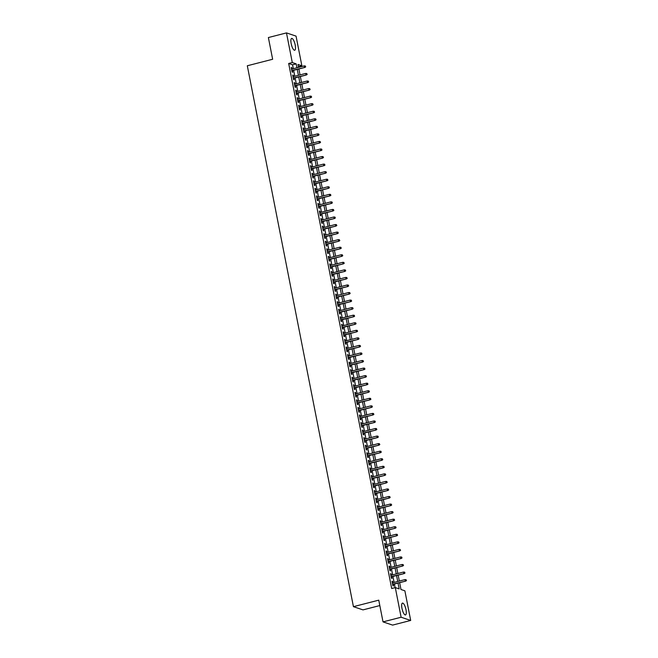<?xml version="1.0" encoding="UTF-8"?>
<svg xmlns="http://www.w3.org/2000/svg" width="658" height="658" viewBox="0 0 658 658"><rect width="100%" height="100%" fill="white"/><g stroke="black" fill="none" stroke-linecap="round" stroke-linejoin="round"><path stroke-width="0.99" d="M401.964 608.346A6.103 1.818 -104.4 0 1 402.457 603.115A6.103 1.818 -104.4 0 1 405.994 609.703A6.103 1.818 -104.4 0 1 405.493 614.942A6.103 1.818 -104.4 0 1 401.964 608.346M291.173 43.65A6.103 1.818 -104.4 0 1 291.675 38.419A6.103 1.818 -104.4 0 1 295.203 45.007A6.103 1.818 -104.4 0 1 294.71 50.247A6.103 1.818 -104.4 0 1 291.173 43.65M379.822 605.566L363.002 609.884L353.428 606.668L247.309 65.767L272.642 59.261L268.382 37.547L286.477 32.9L296.051 36.116L301.866 65.767L297.984 64.468L298.551 67.346M298.411 66.655L301.866 65.767M399.653 582.675L400.993 589.502L404.876 590.802L410.691 620.453L401.117 617.237L395.302 587.586L399.184 588.894L398.041 583.087M401.117 617.237L383.022 621.884L392.596 625.1L410.691 620.453M392.9 582.708L392.653 581.433L392.004 581.211L392.892 585.752L393.542 585.965L393.221 584.329M391.42 575.15L391.165 573.875L390.523 573.661L391.411 578.193L392.053 578.407L391.732 576.77M389.931 567.599L389.684 566.324L389.043 566.102L389.931 570.642L390.572 570.856L390.252 569.219M388.45 560.04L388.204 558.765L387.554 558.552L388.442 563.084L389.092 563.306L388.771 561.661M386.97 552.49L386.723 551.215L386.073 551.001L386.962 555.533L387.611 555.747L387.291 554.11M385.489 544.931L385.243 543.656L384.593 543.442L385.481 547.974L386.131 548.196L385.81 546.551M384.009 537.38L383.754 536.106L383.112 535.892L384.001 540.424L384.642 540.637L384.321 539.001M382.528 529.822L382.273 528.555L381.632 528.333L382.52 532.865L383.162 533.087L382.841 531.45M381.04 522.271L380.793 520.996L380.143 520.782L381.031 525.314L381.681 525.528L381.36 523.891M379.559 514.712L379.312 513.446L378.663 513.224L379.551 517.756L380.201 517.978L379.88 516.341M378.079 507.162L377.832 505.887L377.182 505.673L378.07 510.205L378.72 510.419L378.399 508.782M376.598 499.603L376.343 498.336L375.702 498.114L376.59 502.646L377.231 502.868L376.911 501.231M375.118 492.052L374.863 490.778L374.221 490.564L375.109 495.096L375.751 495.31L375.43 493.673M373.629 484.494L373.382 483.227L372.732 483.005L373.621 487.537L374.27 487.759L373.95 486.122M372.148 476.943L371.902 475.668L371.252 475.454L372.14 479.986L372.79 480.2L372.469 478.563M370.668 469.384L370.421 468.118L369.771 467.896L370.66 472.428L371.309 472.65L370.989 471.013M369.187 461.834L368.932 460.559L368.291 460.345L369.179 464.877L369.821 465.091L369.5 463.454M367.707 454.275L367.452 453.008L366.81 452.786L367.699 457.318L368.34 457.54L368.019 455.904M366.218 446.724L365.971 445.45L365.322 445.236L366.21 449.768L366.86 449.982L366.539 448.345M364.738 439.174L364.491 437.899L363.841 437.677L364.729 442.209L365.379 442.431L365.058 440.794M363.257 431.615L363.01 430.34L362.361 430.126L363.249 434.658L363.899 434.872L363.578 433.235M361.777 424.065L361.522 422.79L360.88 422.568L361.768 427.1L362.41 427.322L362.089 425.685M360.296 416.506L360.041 415.231L359.4 415.017L360.288 419.549L360.929 419.763L360.609 418.126M358.807 408.955L358.561 407.68L357.911 407.458L358.799 411.998L359.449 412.212L359.128 410.576M357.327 401.396L357.08 400.122L356.43 399.908L357.319 404.44L357.968 404.654L357.648 403.017M355.846 393.846L355.6 392.571L354.95 392.349L355.838 396.889L356.488 397.103L356.167 395.466M354.366 386.287L354.111 385.012L353.469 384.798L354.358 389.33L354.999 389.552L354.678 387.907M352.885 378.737L352.63 377.462L351.989 377.248L352.877 381.78L353.519 381.994L353.198 380.357M351.397 371.178L351.15 369.903L350.5 369.689L351.388 374.221L352.038 374.443L351.717 372.798M349.916 363.627L349.669 362.352L349.02 362.139L349.908 366.671L350.558 366.884L350.237 365.248M348.436 356.068L348.189 354.802L347.539 354.58L348.427 359.112L349.077 359.334L348.756 357.697M346.955 348.518L346.7 347.243L346.059 347.029L346.947 351.561L347.597 351.775L347.268 350.138M345.475 340.959L345.22 339.692L344.578 339.47L345.466 344.002L346.108 344.224L345.787 342.588M343.986 333.409L343.739 332.134L343.089 331.92L343.978 336.452L344.627 336.666L344.307 335.029M342.505 325.85L342.259 324.583L341.609 324.361L342.497 328.893L343.147 329.115L342.826 327.478M341.025 318.299L340.778 317.024L340.128 316.811L341.017 321.343L341.666 321.556L341.346 319.92M339.544 310.74L339.289 309.474L338.648 309.252L339.536 313.784L340.186 314.006L339.857 312.369M338.064 303.19L337.809 301.915L337.167 301.701L338.056 306.233L338.697 306.447L338.376 304.81M336.575 295.631L336.328 294.365L335.679 294.142L336.567 298.674L337.217 298.897L336.896 297.26M335.095 288.081L334.848 286.806L334.198 286.592L335.087 291.124L335.736 291.338L335.416 289.701M333.614 280.522L333.367 279.255L332.718 279.033L333.606 283.565L334.256 283.787L333.935 282.15M332.134 272.971L331.879 271.696L331.237 271.483L332.125 276.015L332.775 276.228L332.446 274.592M330.653 265.413L330.398 264.146L329.757 263.924L330.645 268.456L331.287 268.678L330.966 267.041M329.164 257.862L328.918 256.587L328.268 256.373L329.164 260.905L329.806 261.119L329.485 259.482M327.684 250.311L327.437 249.037L326.787 248.814L327.676 253.346L328.326 253.569L328.005 251.932M326.204 242.753L325.957 241.478L325.307 241.264L326.195 245.796L326.845 246.01L326.524 244.373M324.723 235.202L324.468 233.927L323.826 233.705L324.715 238.245L325.365 238.459L325.036 236.822M323.243 227.643L322.988 226.368L322.346 226.155L323.234 230.687L323.876 230.9L323.555 229.264M321.754 220.093L321.507 218.818L320.857 218.596L321.754 223.136L322.395 223.35L322.075 221.713M320.273 212.534L320.027 211.259L319.377 211.045L320.265 215.577L320.915 215.791L320.594 214.154M318.793 204.983L318.546 203.709L317.896 203.495L318.785 208.027L319.434 208.241L319.114 206.604M317.312 197.425L317.057 196.15L316.416 195.936L317.304 200.468L317.954 200.69L317.625 199.045M315.832 189.874L315.577 188.599L314.935 188.385L315.824 192.917L316.465 193.131L316.144 191.494M314.343 182.315L314.096 181.04L313.447 180.827L314.343 185.359L314.985 185.581L314.664 183.936M312.863 174.765L312.616 173.49L311.966 173.276L312.854 177.808L313.504 178.022L313.183 176.385M311.382 167.206L311.135 165.939L310.486 165.717L311.374 170.249L312.024 170.471L311.703 168.835M309.902 159.655L309.647 158.381L309.005 158.167L309.893 162.699L310.543 162.913L310.214 161.276M308.421 152.097L308.166 150.83L307.525 150.608L308.413 155.14L309.054 155.362L308.734 153.725M306.932 144.546L306.686 143.271L306.036 143.057L306.932 147.589L307.574 147.803L307.253 146.166M305.452 136.987L305.205 135.721L304.555 135.499L305.444 140.031L306.093 140.253L305.773 138.616M303.971 129.437L303.725 128.162L303.075 127.948L303.963 132.48L304.613 132.694L304.292 131.057M302.491 121.878L302.236 120.611L301.594 120.389L302.483 124.921L303.132 125.143L302.803 123.507M301.01 114.328L300.755 113.053L300.114 112.839L301.002 117.371L301.644 117.585L301.323 115.948M299.522 106.769L299.275 105.502L298.625 105.28L299.522 109.812L300.163 110.034L299.842 108.397M298.041 99.218L297.794 97.943L297.145 97.729L298.033 102.261L298.683 102.475L298.362 100.838M296.561 91.659L296.314 90.393L295.664 90.171L296.552 94.703L297.202 94.925L296.881 93.288M295.08 84.109L294.825 82.834L294.184 82.62L295.072 87.152L295.722 87.366L295.393 85.729M293.6 76.558L293.345 75.283L292.703 75.061L293.591 79.593L294.233 79.815L293.912 78.179M293.32 68.687L292.555 64.78L288.673 63.481L391.683 588.515L395.302 587.586M395.137 587.635L394.422 584.016M394.109 582.396L392.941 576.466M392.629 574.837L391.461 568.907M391.14 567.286L389.98 561.356M389.659 559.728L388.5 553.797M388.179 552.177L387.011 546.247M386.698 544.627L385.53 538.688M385.218 537.068L384.05 531.138M383.729 529.517L382.569 523.579M382.249 521.959L381.089 516.028M380.768 514.408L379.6 508.47M379.288 506.849L378.12 500.919M377.807 499.299L376.639 493.36M376.318 491.74L375.159 485.81M374.838 484.189L373.678 478.251M373.357 476.631L372.189 470.7M371.877 469.08L370.709 463.15M370.396 461.521L369.228 455.591M368.908 453.971L367.748 448.04M367.427 446.412L366.267 440.482M365.947 438.861L364.779 432.931M364.466 431.303L363.298 425.372M362.986 423.752L361.818 417.822M361.497 416.193L360.337 410.263M360.016 408.643L358.857 402.712M358.536 401.084L357.368 395.154M357.055 393.533L355.888 387.603M355.575 385.975L354.407 380.044M354.086 378.424L352.927 372.494M352.606 370.873L351.446 364.935M351.125 363.315L349.957 357.384M349.645 355.764L348.477 349.826M348.164 348.205L346.996 342.275M346.676 340.655L345.516 334.716M345.195 333.096L344.035 327.166M343.715 325.546L342.547 319.607M342.234 317.987L341.066 312.056M340.754 310.436L339.586 304.498M339.265 302.877L338.105 296.947M337.784 295.327L336.625 289.397M336.304 287.768L335.136 281.838M334.823 280.218L333.655 274.287M333.343 272.659L332.175 266.729M331.854 265.108L330.694 259.178M330.374 257.549L329.214 251.619M328.893 249.999L327.725 244.069M327.413 242.44L326.245 236.51M325.932 234.89L324.764 228.959M324.443 227.331L323.284 221.401M322.963 219.78L321.803 213.85M321.482 212.221L320.314 206.291M320.002 204.671L318.834 198.741M318.521 197.12L317.353 191.182M317.033 189.562L315.873 183.631M315.552 182.011L314.392 176.073M314.072 174.452L312.904 168.522M312.591 166.902L311.423 160.963M311.111 159.343L309.943 153.413M309.622 151.792L308.462 145.854M308.141 144.234L306.982 138.303M306.661 136.683L305.501 130.745M305.18 129.124L304.012 123.194M303.7 121.574L302.532 115.644M302.211 114.015L301.051 108.085M300.731 106.464L299.571 100.534M299.25 98.906L298.09 92.975M297.77 91.355L296.602 85.425M296.289 83.796L295.121 77.866M294.8 76.246L293.641 70.316M292.111 69L291.864 67.725L291.214 67.511L292.111 72.043L292.752 72.257L292.432 70.62M383.022 621.884L378.761 600.162L353.428 606.668M288.673 63.481L292.292 62.551L286.477 32.9M296.939 67.758L296.174 63.859L292.292 62.551M397.728 581.466L396.56 575.536M396.248 573.916L395.08 567.977M394.759 566.357L393.599 560.427M393.278 558.807L392.119 552.868M391.798 551.248L390.63 545.317M390.317 543.697L389.149 537.759M388.837 536.138L387.669 530.208M387.348 528.588L386.188 522.649M385.868 521.029L384.708 515.099M384.387 513.479L383.219 507.54M382.907 505.92L381.739 499.99M381.426 498.369L380.258 492.439M379.937 490.81L378.778 484.88M378.457 483.26L377.297 477.33M376.976 475.701L375.808 469.771M375.496 468.151L374.328 462.22M374.015 460.592L372.847 454.662M372.527 453.041L371.367 447.111M371.046 445.482L369.886 439.552M369.566 437.932L368.398 432.002M368.085 430.373L366.917 424.443M366.605 422.823L365.437 416.892M365.116 415.264L363.956 409.334M363.635 407.713L362.476 401.783M362.155 400.163L360.987 394.224M360.674 392.604L359.507 386.674M359.194 385.053L358.026 379.115M357.705 377.495L356.546 371.564M356.225 369.944L355.065 364.006M354.744 362.385L353.576 356.455M353.264 354.835L352.096 348.896M351.783 347.276L350.615 341.346M350.295 339.725L349.135 333.787M348.814 332.167L347.654 326.236M347.334 324.616L346.166 318.686M345.853 317.057L344.685 311.127M344.373 309.507L343.205 303.577M342.884 301.948L341.724 296.018M341.403 294.397L340.244 288.467M339.923 286.839L338.755 280.908M338.442 279.288L337.274 273.358M336.962 271.729L335.794 265.799M335.473 264.179L334.313 258.249M333.993 256.62L332.833 250.69M332.512 249.069L331.344 243.139M331.032 241.511L329.864 235.58M329.551 233.96L328.383 228.03M328.062 226.401L326.903 220.471M326.582 218.851L325.422 212.921M325.101 211.3L323.933 205.362M323.621 203.741L322.453 197.811M322.14 196.191L320.972 190.252M320.652 188.632L319.492 182.702M319.171 181.082L318.011 175.143M317.691 173.523L316.523 167.593M316.21 165.972L315.042 160.034M314.73 158.413L313.562 152.483M313.241 150.863L312.081 144.933M311.76 143.304L310.601 137.374M310.28 135.754L309.12 129.823M308.799 128.195L307.631 122.265M307.319 120.644L306.151 114.714M305.83 113.086L304.67 107.155M304.35 105.535L303.19 99.605M302.869 97.976L301.709 92.046M301.389 90.426L300.221 84.495M299.908 82.867L298.74 76.937M298.419 75.316L297.26 69.386M298.872 68.967L300.032 74.905M300.352 76.525L301.512 82.456M301.833 84.076L303.001 90.014M303.313 91.635L304.481 97.565M304.794 99.185L305.962 105.124M306.283 106.744L307.442 112.674M307.763 114.295L308.923 120.233M309.244 121.853L310.411 127.784M310.724 129.404L311.892 135.342M312.205 136.963L313.373 142.893M313.693 144.513L314.853 150.443M315.174 152.072L316.334 158.002M316.654 159.623L317.822 165.553M318.135 167.181L319.303 173.112M319.615 174.732L320.783 180.662M321.104 182.291L322.264 188.221M322.584 189.841L323.744 195.771M324.065 197.4L325.233 203.33M325.546 204.951L326.713 210.881M327.026 212.509L328.194 218.44M328.515 220.06L329.674 225.99M329.995 227.619L331.155 233.549M331.476 235.169L332.644 241.099M332.956 242.72L334.124 248.658M334.437 250.279L335.605 256.209M335.925 257.829L337.085 263.768M337.406 265.388L338.566 271.318M338.886 272.938L340.054 278.877M340.367 280.497L341.535 286.427M341.847 288.048L343.015 293.986M343.336 295.606L344.496 301.537M344.817 303.157L345.976 309.096M346.297 310.716L347.465 316.646M347.778 318.266L348.946 324.197M349.258 325.825L350.426 331.755M350.747 333.376L351.907 339.306M352.227 340.934L353.387 346.865M353.708 348.485L354.876 354.415M355.188 356.044L356.356 361.974M356.669 363.594L357.837 369.525M358.158 371.153L359.317 377.083M359.638 378.704L360.798 384.634M361.119 386.262L362.278 392.193M362.599 393.813L363.767 399.743M364.08 401.372L365.248 407.302M365.568 408.922L366.728 414.853M367.049 416.481L368.209 422.411M368.529 424.032L369.689 429.962M370.01 431.582L371.178 437.521M371.49 439.141L372.658 445.071M372.979 446.692L374.139 452.63M374.46 454.25L375.619 460.181M375.94 461.801L377.1 467.739M377.421 469.36L378.589 475.29M378.901 476.91L380.069 482.849M380.39 484.469L381.55 490.399M381.87 492.02L383.03 497.958M383.351 499.578L384.511 505.509M384.831 507.129L385.999 513.059M386.312 514.688L387.48 520.618M387.801 522.238L388.96 528.168M389.281 529.797L390.441 535.727M390.762 537.347L391.921 543.278M392.242 544.906L393.41 550.836M393.723 552.457L394.89 558.387M395.211 560.016L396.371 565.946M396.692 567.566L397.851 573.496M398.172 575.125L399.332 581.055M292.555 64.78L296.174 63.859M291.288 67.873L291.864 67.725M292.769 75.431L293.345 75.283M294.258 82.982L294.825 82.834M295.738 90.541L296.314 90.393M297.219 98.091L297.794 97.943M298.699 105.65L299.275 105.502M300.18 113.201L300.755 113.053M301.668 120.759L302.236 120.611M303.149 128.31L303.725 128.162M304.629 135.869L305.205 135.721M306.11 143.419L306.686 143.271M307.59 150.978L308.166 150.83M309.079 158.529L309.647 158.381M310.56 166.079L311.135 165.939M312.04 173.638L312.616 173.49M313.521 181.189L314.096 181.04M315.001 188.747L315.577 188.599M316.49 196.298L317.057 196.15M317.97 203.857L318.546 203.709M319.451 211.407L320.027 211.259M320.931 218.966L321.507 218.818M322.412 226.516L322.988 226.368M323.892 234.075L324.468 233.927M325.381 241.626L325.957 241.478M326.861 249.185L327.437 249.037M328.342 256.735L328.918 256.587M329.822 264.294L330.398 264.146M331.303 271.844L331.879 271.696M332.792 279.403L333.367 279.255M334.272 286.954L334.848 286.806M335.753 294.513L336.328 294.365M337.233 302.063L337.809 301.915M338.714 309.622L339.289 309.474M340.202 317.172L340.778 317.024M341.683 324.731L342.259 324.583M343.163 332.282L343.739 332.134M344.644 339.832L345.22 339.692M346.124 347.391L346.7 347.243M347.613 354.942L348.189 354.802M349.094 362.5L349.669 362.352M350.574 370.051L351.15 369.903M352.055 377.61L352.63 377.462M353.535 385.16L354.111 385.012M355.024 392.719L355.6 392.571M356.504 400.27L357.08 400.122M357.985 407.828L358.561 407.68M359.465 415.379L360.041 415.231M360.946 422.938L361.522 422.79M362.435 430.488L363.01 430.34M363.915 438.047L364.491 437.899M365.396 445.598L365.971 445.45M366.876 453.156L367.452 453.008M368.357 460.707L368.932 460.559M369.845 468.266L370.421 468.118M371.326 475.816L371.902 475.668M372.806 483.375L373.382 483.227M374.287 490.926L374.863 490.778M375.767 498.484L376.343 498.336M377.256 506.035L377.832 505.887M378.737 513.594L379.312 513.446M380.217 521.144L380.793 520.996M381.698 528.695L382.273 528.555M383.178 536.254L383.754 536.106M384.667 543.804L385.243 543.656M386.147 551.363L386.723 551.215M387.628 558.913L388.204 558.765M389.108 566.472L389.684 566.324M390.589 574.023L391.165 573.875M392.078 581.582L392.653 581.433M291.856 70.768L304.95 67.412L291.807 70.505M305.468 66.746L305.32 65.989L305.468 66.746L304.481 67.256L304.21 65.899L291.535 69.148M304.95 67.412L305.723 66.836M305.32 65.989L304.21 65.899M293.336 78.327L306.431 74.963L293.287 78.063M306.949 74.296L306.801 73.548L306.949 74.296L305.962 74.806L305.699 73.449L293.024 76.698M306.431 74.963L307.204 74.387M306.801 73.548L305.699 73.449M294.825 85.877L307.911 82.521L294.768 85.614M308.429 81.855L308.281 81.099L308.429 81.855L307.442 82.365L307.179 81L294.504 84.257M307.911 82.521L308.692 81.937M308.281 81.099L307.179 81M296.306 93.436L309.392 90.072L296.256 93.173M309.91 89.406L309.762 88.657L309.91 89.406L308.931 89.916L308.66 88.559L295.985 91.807M309.392 90.072L310.173 89.496M309.762 88.657L308.66 88.559M297.786 100.987L310.872 97.631L297.737 100.723M311.399 96.965L311.242 96.208L311.399 96.965L310.411 97.474L310.14 96.109L297.465 99.366M310.872 97.631L311.653 97.047M311.242 96.208L310.14 96.109M299.267 108.545L312.361 105.181L299.217 108.282M312.879 104.515L312.731 103.767L312.879 104.515L311.892 105.025L311.621 103.668L298.946 106.917M312.361 105.181L313.134 104.606M312.731 103.767L311.621 103.668M300.747 116.096L313.841 112.74L300.698 115.833M314.359 112.074L314.211 111.317L314.359 112.074L313.373 112.584L313.109 111.218L300.435 114.476M313.841 112.74L314.614 112.156M314.211 111.317L313.109 111.218M302.236 123.655L315.322 120.291L302.178 123.391M315.84 119.624L315.692 118.868L315.84 119.624L314.853 120.134L314.59 118.777L301.915 122.026M315.322 120.291L316.103 119.715M315.692 118.868L314.59 118.777M303.716 131.205L316.802 127.849L303.667 130.942M317.321 127.183L317.172 126.426L317.321 127.183L316.342 127.693L316.07 126.328L303.396 129.585M316.802 127.849L317.584 127.265M317.172 126.426L316.07 126.328M305.197 138.764L318.283 135.4L305.147 138.501M318.801 134.734L318.653 133.977L318.801 134.734L317.822 135.244L317.551 133.887L304.876 137.135M318.283 135.4L319.064 134.824M318.653 133.977L317.551 133.887M306.677 146.315L319.772 142.959L306.628 146.051M320.29 142.292L320.142 141.536L320.29 142.292L319.303 142.802L319.031 141.437L306.357 144.694M319.772 142.959L320.545 142.375M320.142 141.536L319.031 141.437M308.158 153.873L321.252 150.509L308.109 153.61M321.77 149.843L321.622 149.086L321.77 149.843L320.783 150.353L320.52 148.996L307.845 152.245M321.252 150.509L322.025 149.934M321.622 149.086L320.52 148.996M309.647 161.424L322.733 158.068L309.589 161.161M323.251 157.402L323.103 156.645L323.251 157.402L322.264 157.912L322.001 156.546L309.326 159.804M322.733 158.068L323.514 157.484M323.103 156.645L322.001 156.546M311.127 168.974L324.213 165.619L311.078 168.719M324.731 164.952L324.583 164.196L324.731 164.952L323.752 165.462L323.481 164.105L310.806 167.354M324.213 165.619L324.994 165.043M324.583 164.196L323.481 164.105M312.608 176.533L325.694 173.177L312.558 176.27M326.212 172.511L326.064 171.754L326.212 172.511L325.233 173.021L324.962 171.656L312.287 174.913M325.694 173.177L326.475 172.593M326.064 171.754L324.962 171.656M314.088 184.084L327.182 180.728L314.039 183.821M327.7 180.062L327.552 179.305L327.7 180.062L326.713 180.572L326.442 179.215L313.767 182.463M327.182 180.728L327.955 180.152M327.552 179.305L326.442 179.215M315.569 191.643L328.663 188.287L315.519 191.379M329.181 187.62L329.033 186.864L329.181 187.62L328.194 188.122L327.931 186.765L315.256 190.022M328.663 188.287L329.436 187.703M329.033 186.864L327.931 186.765M317.057 199.193L330.143 195.837L317 198.93M330.661 195.171L330.513 194.414L330.661 195.171L329.674 195.681L329.411 194.324L316.737 197.573M330.143 195.837L330.925 195.262M330.513 194.414L329.411 194.324M318.538 206.752L331.624 203.388L318.48 206.489M332.142 202.73L331.994 201.973L332.142 202.73L331.163 203.232L330.892 201.874L318.217 205.132M331.624 203.388L332.405 202.812M331.994 201.973L330.892 201.874M320.018 214.302L333.104 210.947L319.969 214.039M333.622 210.28L333.474 209.524L333.622 210.28L332.644 210.79L332.372 209.433L319.698 212.682M333.104 210.947L333.886 210.371M333.474 209.524L332.372 209.433M321.499 221.861L334.593 218.497L321.449 221.598M335.111 217.839L334.963 217.082L335.111 217.839L334.124 218.341L333.853 216.984L321.178 220.241M334.593 218.497L335.366 217.921M334.963 217.082L333.853 216.984M322.979 229.412L336.074 226.056L322.93 229.149M336.592 225.39L336.444 224.633L336.592 225.39L335.605 225.9L335.341 224.542L322.667 227.791M336.074 226.056L336.847 225.48M336.444 224.633L335.341 224.542M324.468 236.97L337.554 233.606L324.41 236.707M338.072 232.94L337.924 232.192L338.072 232.94L337.085 233.45L336.822 232.093L324.147 235.35M337.554 233.606L338.335 233.031M337.924 232.192L336.822 232.093M325.949 244.521L339.034 241.165L325.891 244.258M339.553 240.499L339.405 239.742L339.553 240.499L338.566 241.009L338.302 239.652L325.628 242.901M339.034 241.165L339.816 240.589M339.405 239.742L338.302 239.652M327.429 252.08L340.515 248.716L327.38 251.817M341.033 248.05L340.885 247.301L341.033 248.05L340.054 248.559L339.783 247.202L327.108 250.451M340.515 248.716L341.296 248.14M340.885 247.301L339.783 247.202M328.91 259.63L341.995 256.275L328.86 259.367M342.522 255.608L342.374 254.852L342.522 255.608L341.535 256.118L341.263 254.753L328.589 258.01M341.995 256.275L342.777 255.699M342.374 254.852L341.263 254.753M330.39 267.189L343.484 263.825L330.341 266.926M344.002 263.159L343.854 262.41L344.002 263.159L343.015 263.669L342.752 262.312L330.077 265.561M343.484 263.825L344.257 263.249M343.854 262.41L342.752 262.312M331.879 274.74L344.965 271.384L331.821 274.476M345.483 270.718L345.335 269.961L345.483 270.718L344.496 271.228L344.233 269.862L331.558 273.119M344.965 271.384L345.746 270.8M345.335 269.961L344.233 269.862M333.359 282.298L346.445 278.934L333.302 282.035M346.963 278.268L346.815 277.52L346.963 278.268L345.976 278.778L345.713 277.421L333.038 280.67M346.445 278.934L347.227 278.359M346.815 277.52L345.713 277.421M334.84 289.849L347.926 286.493L334.79 289.586M348.444 285.827L348.296 285.07L348.444 285.827L347.465 286.337L347.194 284.972L334.519 288.229M347.926 286.493L348.707 285.909M348.296 285.07L347.194 284.972M336.32 297.408L349.406 294.044L336.271 297.145M349.933 293.378L349.785 292.621L349.933 293.378L348.946 293.887L348.674 292.53L335.999 295.779M349.406 294.044L350.188 293.468M349.785 292.621L348.674 292.53M337.801 304.958L350.895 301.603L337.751 304.695M351.413 300.936L351.265 300.18L351.413 300.936L350.426 301.446L350.163 300.081L337.488 303.338M350.895 301.603L351.668 301.019M351.265 300.18L350.163 300.081M339.289 312.517L352.375 309.153L339.232 312.254M352.894 308.487L352.746 307.73L352.894 308.487L351.907 308.997L351.643 307.64L338.969 310.889M352.375 309.153L353.157 308.577M352.746 307.73L351.643 307.64M340.77 320.068L353.856 316.712L340.712 319.804M354.374 316.046L354.226 315.289L354.374 316.046L353.387 316.556L353.124 315.19L340.449 318.447M353.856 316.712L354.637 316.128M354.226 315.289L353.124 315.19M342.25 327.626L355.336 324.262L342.201 327.363M355.855 323.596L355.707 322.839L355.855 323.596L354.876 324.106L354.604 322.749L341.93 325.998M355.336 324.262L356.118 323.687M355.707 322.839L354.604 322.749M343.731 335.177L356.817 331.821L343.682 334.914M357.343 331.155L357.195 330.398L357.343 331.155L356.356 331.665L356.085 330.3L343.41 333.557M356.817 331.821L357.598 331.237M357.195 330.398L356.085 330.3M345.211 342.728L358.306 339.372L345.162 342.473M358.824 338.706L358.676 337.949L358.824 338.706L357.837 339.215L357.574 337.858L344.899 341.107M358.306 339.372L359.079 338.796M358.676 337.949L357.574 337.858M346.7 350.286L359.786 346.93L346.643 350.023M360.304 346.264L360.156 345.508L360.304 346.264L359.317 346.774L359.054 345.409L346.379 348.666M359.786 346.93L360.559 346.347M360.156 345.508L359.054 345.409M348.181 357.837L361.267 354.481L348.123 357.582M361.785 353.815L361.637 353.058L361.785 353.815L360.798 354.325L360.535 352.968L347.86 356.217M361.267 354.481L362.048 353.905M361.637 353.058L360.535 352.968M349.661 365.396L362.747 362.04L349.612 365.132M363.265 361.374L363.117 360.617L363.265 361.374L362.287 361.884L362.015 360.518L349.34 363.775M362.747 362.04L363.529 361.456M363.117 360.617L362.015 360.518M351.142 372.946L364.228 369.59L351.092 372.683M364.754 368.924L364.606 368.167L364.754 368.924L363.767 369.434L363.496 368.077L350.821 371.326M364.228 369.59L365.009 369.015M364.606 368.167L363.496 368.077M352.622 380.505L365.716 377.141L352.573 380.242M366.235 376.483L366.087 375.726L366.235 376.483L365.248 376.985L364.984 375.628L352.31 378.885M365.716 377.141L366.49 376.565M366.087 375.726L364.984 375.628M354.111 388.055L367.197 384.7L354.053 387.792M367.715 384.033L367.567 383.277L367.715 384.033L366.728 384.543L366.465 383.186L353.79 386.435M367.197 384.7L367.97 384.124M367.567 383.277L366.465 383.186M355.591 395.614L368.677 392.25L355.534 395.351M369.196 391.592L369.048 390.836L369.196 391.592L368.209 392.094L367.945 390.737L355.271 393.994M368.677 392.25L369.459 391.675M369.048 390.836L367.945 390.737M357.072 403.165L370.158 399.809L357.023 402.902M370.676 399.143L370.528 398.386L370.676 399.143L369.697 399.653L369.426 398.296L356.751 401.544M370.158 399.809L370.939 399.233M370.528 398.386L369.426 398.296M358.552 410.724L371.638 407.36L358.503 410.46M372.165 406.702L372.017 405.945L372.165 406.702L371.178 407.203L370.906 405.846L358.232 409.103M371.638 407.36L372.42 406.784M372.017 405.945L370.906 405.846M360.033 418.274L373.127 414.918L359.984 418.011M373.645 414.252L373.497 413.495L373.645 414.252L372.658 414.762L372.395 413.405L359.72 416.654M373.127 414.918L373.9 414.343M373.497 413.495L372.395 413.405M361.522 425.833L374.608 422.469L361.464 425.57M375.126 421.803L374.978 421.054L375.126 421.803L374.139 422.313L373.876 420.956L361.201 424.204M374.608 422.469L375.381 421.893M374.978 421.054L373.876 420.956M363.002 433.383L376.088 430.028L362.945 433.12M376.606 429.361L376.458 428.605L376.606 429.361L375.619 429.871L375.356 428.506L362.681 431.763M376.088 430.028L376.87 429.452M376.458 428.605L375.356 428.506M364.483 440.942L377.569 437.578L364.433 440.679M378.087 436.912L377.939 436.164L378.087 436.912L377.108 437.422L376.837 436.065L364.162 439.314M377.569 437.578L378.35 437.002M377.939 436.164L376.837 436.065M365.963 448.493L379.049 445.137L365.914 448.23M379.576 444.471L379.427 443.714L379.576 444.471L378.589 444.981L378.317 443.615L365.642 446.872M379.049 445.137L379.831 444.553M379.427 443.714L378.317 443.615M367.444 456.052L380.538 452.688L367.394 455.788M381.056 452.021L380.908 451.273L381.056 452.021L380.069 452.531L379.806 451.174L367.131 454.423M380.538 452.688L381.311 452.112M380.908 451.273L379.806 451.174M368.932 463.602L382.018 460.246L368.875 463.339M382.537 459.58L382.388 458.823L382.537 459.58L381.55 460.09L381.286 458.725L368.612 461.982M382.018 460.246L382.791 459.662M382.388 458.823L381.286 458.725M370.413 471.161L383.499 467.797L370.355 470.898M384.017 467.131L383.869 466.374L384.017 467.131L383.03 467.641L382.767 466.283L370.092 469.532M383.499 467.797L384.28 467.221M383.869 466.374L382.767 466.283M371.893 478.711L384.979 475.356L371.844 478.448M385.498 474.689L385.349 473.933L385.498 474.689L384.519 475.199L384.247 473.834L371.573 477.091M384.979 475.356L385.761 474.772M385.349 473.933L384.247 473.834M373.374 486.27L386.46 482.906L373.325 486.007M386.986 482.24L386.838 481.483L386.986 482.24L385.999 482.75L385.728 481.393L373.053 484.642M386.46 482.906L387.241 482.33M386.838 481.483L385.728 481.393M374.854 493.821L387.949 490.465L374.805 493.558M388.467 489.799L388.319 489.042L388.467 489.799L387.48 490.309L387.217 488.943L374.542 492.2M387.949 490.465L388.722 489.881M388.319 489.042L387.217 488.943M376.335 501.38L389.429 498.016L376.286 501.116M389.947 497.349L389.799 496.593L389.947 497.349L388.96 497.859L388.697 496.502L376.022 499.751M389.429 498.016L390.202 497.44M389.799 496.593L388.697 496.502M377.824 508.93L390.91 505.574L377.766 508.667M391.428 504.908L391.28 504.151L391.428 504.908L390.441 505.418L390.178 504.053L377.503 507.31M390.91 505.574L391.691 504.99M391.28 504.151L390.178 504.053M379.304 516.489L392.39 513.125L379.255 516.226M392.908 512.459L392.76 511.702L392.908 512.459L391.929 512.969L391.658 511.611L378.983 514.86M392.39 513.125L393.171 512.549M392.76 511.702L391.658 511.611M380.785 524.039L393.871 520.684L380.735 523.776M394.397 520.017L394.249 519.261L394.397 520.017L393.41 520.527L393.139 519.162L380.464 522.419M393.871 520.684L394.652 520.1M394.249 519.261L393.139 519.162M382.265 531.59L395.359 528.234L382.216 531.335M395.877 527.568L395.729 526.811L395.877 527.568L394.89 528.078L394.627 526.721L381.953 529.97M395.359 528.234L396.132 527.658M395.729 526.811L394.627 526.721M383.746 539.149L396.84 535.793L383.696 538.886M397.358 535.127L397.21 534.37L397.358 535.127L396.371 535.637L396.108 534.271L383.433 537.528M396.84 535.793L397.613 535.209M397.21 534.37L396.108 534.271M385.234 546.699L398.32 543.344L385.177 546.436M398.838 542.677L398.69 541.921L398.838 542.677L397.851 543.187L397.588 541.83L384.914 545.079M398.32 543.344L399.102 542.768M398.69 541.921L397.588 541.83M386.715 554.258L399.801 550.902L386.665 553.995M400.319 550.236L400.171 549.479L400.319 550.236L399.34 550.738L399.069 549.381L386.394 552.638M399.801 550.902L400.582 550.318M400.171 549.479L399.069 549.381M388.195 561.809L401.281 558.453L388.146 561.545M401.808 557.787L401.66 557.03L401.808 557.787L400.821 558.297L400.549 556.939L387.875 560.188M401.281 558.453L402.063 557.877M401.66 557.03L400.549 556.939M389.676 569.367L402.77 566.003L389.626 569.104M403.288 565.345L403.14 564.589L403.288 565.345L402.301 565.847L402.038 564.49L389.363 567.747M402.77 566.003L403.543 565.428M403.14 564.589L402.038 564.49M391.156 576.918L404.251 573.562L391.107 576.655M404.769 572.896L404.621 572.139L404.769 572.896L403.782 573.406L403.519 572.049L390.844 575.298M404.251 573.562L405.024 572.986M404.621 572.139L403.519 572.049M392.645 584.477L405.731 581.113L392.587 584.214M406.249 580.455L406.101 579.698L406.249 580.455L405.262 580.956L404.999 579.599L392.324 582.856M405.731 581.113L406.512 580.537M406.101 579.698L404.999 579.599"/></g></svg>
